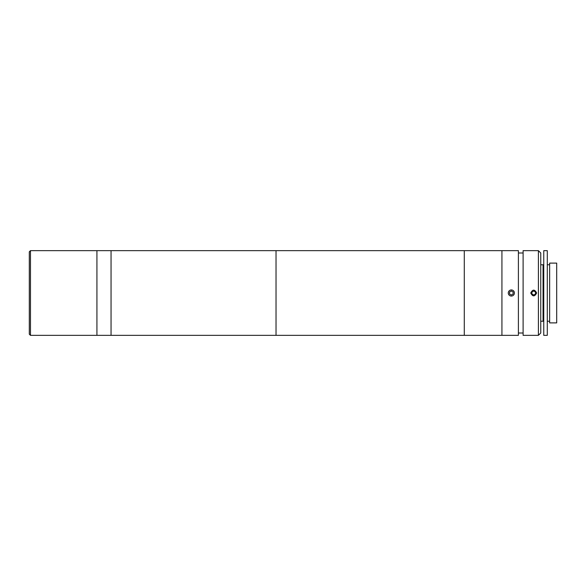 <?xml version="1.0" encoding="UTF-8"?>
<svg xmlns="http://www.w3.org/2000/svg" width="586" height="586" viewBox="0 0 586 586"><rect width="100%" height="100%" fill="white"/><g stroke="black" fill="none" stroke-linecap="round" stroke-linejoin="round"><path stroke-width="0.88" d="M30.479 335.353L96.924 335.353L96.924 293L96.924 335.353L111.047 335.353L111.047 293L111.047 335.353L276.028 335.353L276.028 250.647L464.28 250.647L464.28 335.353L464.28 250.647L501.931 250.647L501.931 335.353L501.931 250.647L518.398 250.647L518.398 335.353L276.028 335.353L276.028 250.647L30.479 250.647L30.479 335.353L29.3 334.181L29.3 251.819L30.479 250.647M111.047 293L111.047 250.647L111.047 293M96.924 293L96.924 250.647L96.924 293M538.402 250.647L540.753 252.998L540.753 333.002L538.402 335.353L538.402 250.647L523.108 250.647L523.108 335.353L538.402 335.353M530.755 293C532.711 289.206 534.674 289.206 536.637 293C534.674 296.794 532.718 296.794 530.755 293M547.287 264.762L549.639 264.762M547.287 321.238L549.639 321.238M543.757 250.647L547.287 250.647L547.287 335.353L543.757 335.353L543.757 250.647M549.639 263.114L556.7 263.114L556.7 322.886L549.639 322.886L549.639 263.114M543.757 265.465L543.054 264.762L543.054 321.238L543.757 320.535M540.753 321.238L543.054 321.238M540.753 264.762L543.054 264.762M532.139 291.689L531.78 293.689L533.333 295L535.252 294.311L535.611 292.311L534.058 291L532.139 291.689M514.032 291.542A3.055 3.055 0 0 0 509.886 290.312A3.055 3.055 0 0 0 508.655 294.458A3.055 3.055 0 0 0 512.794 295.688A3.055 3.055 0 0 0 514.032 291.542M513.072 294.062L513.131 292.033L511.395 290.964L509.608 291.938L509.549 293.967L511.285 295.036L513.072 294.062M523.108 252.998L518.398 252.998M523.108 333.002L518.398 333.002"/></g></svg>
